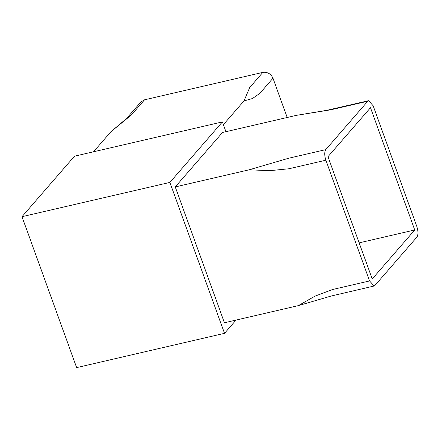 <?xml version="1.0" encoding="UTF-8"?>
<svg xmlns="http://www.w3.org/2000/svg" width="440" height="440" viewBox="0 0 440 440"><rect width="100%" height="100%" fill="white"/><g stroke="black" fill="none" stroke-linecap="round" stroke-linejoin="round"><path stroke-width="0.66" d="M327.959 156.722L372.218 278.971L414.75 229.972L370.491 107.718L327.959 156.722M22 216.684L76.637 367.615L224.527 333.333L169.889 182.407L22 216.684L74.509 156.189L222.398 121.913L225.94 131.687M169.889 182.407L222.398 121.913M224.527 333.333L236.038 320.073M367.774 101.228L330.798 109.797L296.45 115.341L222.508 132.484L175.246 186.929L224.422 322.762L298.364 305.624L314.974 296.153L332.607 289.509L369.578 280.94L374.083 286.011L374.935 285.461L416.944 237.066C418.352 234.762 418.319 231.237 416.84 226.49L373.131 105.749L368.627 100.683L367.774 101.228L325.765 149.628C324.357 151.932 324.39 155.452 325.87 160.198L369.578 280.94M272.976 78.221L259.853 93.346L252.434 98.549L243.991 100.925L249.722 87.511L262.851 72.386C267.487 71.836 270.859 73.777 272.976 78.221L287.194 117.491M243.991 100.925L223.394 124.652M110.891 131.775L126.308 118.729L140.998 101.91L144.54 99.809L131.412 114.934L110.891 131.775L93.522 151.784M144.54 99.809L262.851 72.386M325.87 160.198L288.899 168.768L269.561 170.693L249.194 169.791L175.246 186.929M249.194 169.791L288.794 158.197L325.765 149.628M359.145 242.858L414.75 229.972M374.083 286.011L331.161 296.032L298.364 305.624M368.627 100.683L326.557 110.374L296.45 115.341"/></g></svg>
